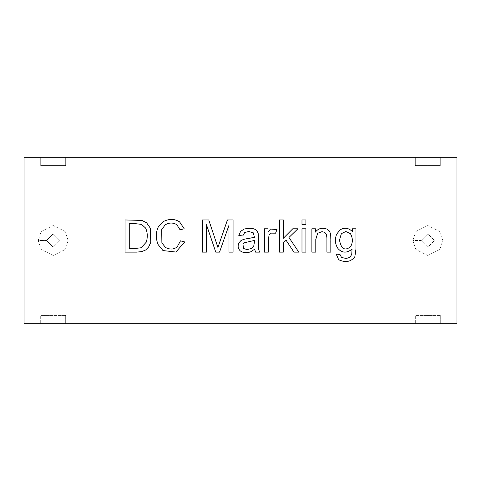 <?xml version="1.0" encoding="UTF-8"?>
<svg xmlns="http://www.w3.org/2000/svg" width="481" height="481" viewBox="0 0 481 481"><rect width="100%" height="100%" fill="white"/><g stroke="black" fill="none" stroke-linecap="round" stroke-linejoin="round"><path stroke-width="0.36" stroke-dasharray="2.4 1.8" d="M187.037 323.749L181.614 323.665M208.694 323.749L231.307 323.749L208.694 323.749M24.05 323.749L456.95 323.749L440.301 323.749L440.301 315.428L415.325 315.428L415.325 323.749L65.675 323.749L65.675 315.428L40.699 315.428L40.699 323.749L24.05 323.749L24.05 157.251L40.699 157.251L40.699 165.572L65.675 165.572L65.675 157.251L415.325 157.251L415.325 165.572L440.301 165.572L440.301 157.251L456.95 157.251L456.95 323.749L456.95 157.251L24.05 157.251L24.05 323.749M299.182 323.749L315.025 323.665L299.182 323.749M295.256 323.749L288.84 323.749L295.256 323.665M225.667 323.665L231.139 323.749M216.757 323.749L167.129 323.749L216.757 323.665M212.8 323.749L211.237 323.665L212.8 323.749M203.782 323.749L209.956 323.665L203.782 323.749M198.623 323.665L201.226 323.665L198.623 323.749M192.647 323.749L185.69 323.665L192.647 323.749M183.67 323.749L176.996 323.749M208.477 323.749L209.151 323.749M192.887 323.749L195.316 323.665L192.887 323.749M191.131 323.749L191.979 323.665L191.131 323.749M313.522 323.749L308.05 323.665L313.522 323.749M297.33 323.749L302.302 323.665M285.48 323.749L288.275 323.665L285.48 323.749M282.1 323.665L277.555 323.665L282.1 323.749M274.573 323.749L270.039 323.665L275.998 323.665M266.997 323.749L263.438 323.665L266.997 323.749M259.169 323.749L261.959 323.665L259.169 323.749M257.359 323.665L251.262 323.665L255.796 323.749M248.719 323.749L243.338 323.665L248.719 323.749M315.181 323.749L308.321 323.665L315.181 323.749M294.294 323.749L293.085 323.749M291.558 323.749L297.739 323.665L291.558 323.749M288.48 323.749L284.866 323.665L288.48 323.749M281.902 323.665L276.322 323.665L281.902 323.749M281.878 323.749L274.988 323.665L281.878 323.749M265.38 323.749L273.509 323.665L265.38 323.749M173.407 323.749L194.396 323.665L173.407 323.749M289.147 323.749L317.694 323.665L289.147 323.749M241.823 323.749L284.896 323.749L241.823 323.665M412.83 240.5L415.825 249.489L427.813 255.483L439.802 249.489L442.797 240.5L439.802 231.511L427.813 225.517L415.825 231.511L412.83 240.5L415.825 231.511L427.813 225.517L439.802 231.511L442.797 240.5L439.802 249.489L427.813 255.483L415.825 249.489L412.83 240.5L421.152 240.5L427.813 247.162L434.475 240.5L427.813 233.838L421.152 240.5L427.813 233.838L434.475 240.5L427.813 247.162L421.152 240.5L427.813 233.838L434.475 240.5L427.813 247.162L421.152 240.5L427.813 247.162L434.475 240.5L427.813 233.838L421.152 240.5L412.83 240.5M38.203 240.5L41.198 249.489L53.187 255.483L65.175 249.489L68.17 240.5L65.175 231.511L53.187 225.517L41.198 231.511L38.203 240.5L41.198 231.511L53.187 225.517L65.175 231.511L68.17 240.5L65.175 249.489L53.187 255.483L41.198 249.489L38.203 240.5L46.525 240.5L53.187 247.162L59.848 240.5L53.187 233.838L46.525 240.5L53.187 233.838L59.848 240.5L53.187 247.162L46.525 240.5L53.187 233.838L59.848 240.5L53.187 247.162L46.525 240.5L53.187 247.162L59.848 240.5L53.187 233.838L46.525 240.5L38.203 240.5M65.675 315.428L65.675 323.749L65.675 315.428L40.699 315.428L65.675 315.428L65.675 323.749L40.699 323.749L40.699 315.428L40.699 323.749L40.699 315.428L65.675 315.428M65.675 157.251L65.675 165.572L65.675 157.251L65.675 165.572L40.699 165.572L65.675 165.572L40.699 165.572L40.699 157.251L40.699 165.572L40.699 157.251L65.675 157.251M440.301 315.428L440.301 323.749L440.301 315.428L415.325 315.428L440.301 315.428L440.301 323.749L415.325 323.749L415.325 315.428L415.325 323.749L415.325 315.428L440.301 315.428M440.301 157.251L440.301 165.572L440.301 157.251L440.301 165.572L415.325 165.572L440.301 165.572L415.325 165.572L415.325 157.251L415.325 165.572L415.325 157.251L440.301 157.251M231.307 323.665L207.389 323.665L231.307 323.749M217.238 323.749L212.277 323.749L217.238 323.749M215.506 323.665L210.54 323.665L215.506 323.665M167.178 323.749L181.878 323.665L167.178 323.749M179.78 323.749L192.256 323.665L179.78 323.749M181.614 323.749L185.359 323.749M186.43 323.749L194.396 323.665L186.43 323.749M186.43 323.665L165.44 323.665L186.43 323.665M186.79 323.665L179.978 323.665M185.359 323.665L187.037 323.665M173.881 323.665L181.878 323.665L173.881 323.665M184.211 323.665L192.256 323.665L184.211 323.665M179.978 323.749L186.79 323.749M317.694 323.665L289.147 323.665L317.694 323.665M263.402 323.665L273.509 323.665L263.402 323.665M279.918 323.665L286.808 323.665L279.918 323.665M293.085 323.665L294.294 323.665M308.261 323.749L309.475 323.665L308.261 323.665M280.573 323.749L280.91 323.749M280.898 323.665L280.573 323.665M288.48 323.665L284.866 323.665L288.48 323.665M296.164 323.749L292.809 323.749L296.164 323.665M298.653 323.665L307.648 323.749L298.653 323.665M308.321 323.665L315.181 323.665L308.321 323.665M244.504 323.749L247.535 323.665L244.504 323.749M247.535 323.665L243.338 323.665L247.535 323.665M255.796 323.665L257.221 323.665M258.207 323.665L261.959 323.665L258.207 323.665M266.997 323.665L263.438 323.665L266.997 323.665M276.136 323.665L274.573 323.665M284.53 323.665L288.275 323.665L284.53 323.665M290.073 323.749L293.969 323.665L290.073 323.749M293.386 323.665L288.84 323.665L293.386 323.749M302.302 323.749L301.858 323.749M301.353 323.749L297.474 323.665L301.353 323.749M297.655 323.749L300.938 323.665L297.655 323.749M301.858 323.665L297.33 323.665M297.655 323.665L300.938 323.665L297.655 323.665M307.052 323.665L303.307 323.665L307.052 323.749M315.055 323.749L314.532 323.665M313.828 323.665L315.055 323.665M314.484 323.665L313.744 323.665M309.325 323.665L313.384 323.665L309.325 323.665M309.325 323.749L313.384 323.749L309.325 323.749M191.432 323.749L190.5 323.665L191.432 323.749M191.715 323.749L190.548 323.665L191.715 323.749M190.789 323.665L191.979 323.665L190.789 323.665M193.146 323.749L194.817 323.749M193.254 323.665L194.817 323.665L193.254 323.749M195.124 323.665L192.755 323.665L195.124 323.749M194.817 323.665L193.146 323.665M206.235 323.749L208.477 323.665M205.429 323.749L208.97 323.749L206.235 323.665M209.373 323.749L208.568 323.749M208.568 323.665L209.373 323.665M209.151 323.665L205.429 323.665M240.001 323.749L238.931 323.665M238.931 323.749L236.929 323.665M237.512 323.665L239.358 323.749M239.61 323.665L237.542 323.665M236.375 323.665L239.616 323.665M236.886 323.749L236.243 323.665L236.886 323.749M236.838 323.665L236.207 323.665M239.358 323.665L240.001 323.665M243.41 323.749L283.285 323.749L243.41 323.665M264.833 323.749L259.758 323.665L264.833 323.749M266.6 323.749L260.786 323.665L266.6 323.665M255.658 323.665L248.208 323.749L255.658 323.665M266.883 323.665L258.309 323.749L266.883 323.665M278 323.665L270.55 323.749L278 323.665M248.286 323.749L249.435 323.749M270.629 323.749L271.777 323.749M271.837 323.749L270.55 323.749M249.489 323.749L248.208 323.749M182.04 323.749L178.253 323.665L182.04 323.749M176.749 323.749L173.028 323.665L176.749 323.749M176.996 323.665L183.67 323.665M191.775 323.749L187.608 323.749M187.608 323.665L191.775 323.665M191.955 323.665L187.867 323.665M187.867 323.749L191.955 323.749M202.212 323.665L209.956 323.665L202.212 323.665M211.237 323.665L212.8 323.665L211.237 323.665M225.096 323.749L225.667 323.749M231.139 323.665L225.096 323.665M226.244 323.749L231.373 323.665L226.244 323.749M226.244 323.665L230.633 323.665L226.244 323.665M297.492 323.665L312.44 323.665L297.492 323.665M145.653 249.988L141.799 251.593L136.64 252.128L125.03 252.128L125.03 219.961L141.841 220.412L146.555 222.727L150.367 228.228L150.769 242.364L148.587 247.054L145.653 249.988L148.587 247.054L150.769 242.364L150.367 228.228M141.155 247.757L146.404 242.021L141.155 247.757L136.147 248.358L129.269 248.358L129.269 223.731L129.269 248.358M141.564 224.399L145.587 228.036L141.564 224.399L136.039 223.731L129.269 223.731M165.205 224.825L161.712 229.599L165.205 224.825C169.065 222.517 172.926 222.456 176.792 224.651M161.887 242.965L165.614 247.523L161.887 242.965M177.134 246.987L180.495 240.843L184.716 241.937L175.89 252.038L162.981 250.565L158.008 244.42C155.682 238.197 155.76 232.407 158.243 227.05C155.76 232.407 155.682 238.197 158.008 244.42M163.708 221.374C169.486 218.621 174.789 218.795 179.617 221.891C174.789 218.795 169.486 218.621 163.708 221.374L158.243 227.05M180.044 229.774L184.199 228.788L179.617 221.891M228.998 252.128L228.998 225.168L219.534 252.128L228.998 225.168L228.998 252.128L233.069 252.128L233.069 219.961L227.435 219.961L219.661 242.34M215.765 252.128L206.469 224.717L206.469 252.128L206.469 224.717L215.765 252.128L219.534 252.128M202.405 219.961L202.405 252.128L206.469 252.128M254.677 249.194L250.523 251.894C246.254 253.198 242.809 252.832 240.199 250.799C242.809 252.832 246.254 253.198 250.523 251.894L254.677 249.194L255.513 252.128L259.602 252.128L258.64 249.344L258.189 233.411L256.944 230.736C254.515 228.253 250.216 227.705 244.053 229.088C250.216 227.705 254.515 228.253 256.944 230.736M247.354 238.702L254.443 237.331L253.325 232.852L254.443 237.331L243.819 239.279L240.969 240.584L238.913 242.857C237.572 245.935 237.999 248.581 240.199 250.799M248.833 231.505L244.721 232.491L242.749 235.961L238.81 235.443L240.566 231.439L244.053 229.088M243.56 248.533L247.096 249.561L243.56 248.533L242.917 244.011L244.48 242.725L242.917 244.011M253.8 245.833L251.166 248.575L253.8 245.833L254.461 240.434L244.48 242.725M267.977 228.788L267.977 232.317L270.46 229.064L267.977 232.317L267.977 228.788L264.418 228.788L264.418 252.128L268.362 252.128M270.46 233.135L275.577 233.177L270.46 233.135L269.023 235.299L268.362 239.923M275.577 233.177L276.972 229.533L270.46 229.064M283.351 219.961L283.351 238.251L292.773 228.788L283.351 238.251L283.351 219.961L279.431 219.961L279.431 252.128L283.351 252.128L283.351 242.899L283.351 252.128M297.889 228.788L288.943 237.482L298.815 252.128L288.943 237.482L297.889 228.788L292.773 228.788M293.927 252.128L286.093 240.241L283.351 242.899L286.093 240.241L293.927 252.128L298.815 252.128M301.984 224.483L305.898 224.483L305.898 219.961L301.984 219.961L301.984 224.483M301.984 252.128L305.898 252.128L305.898 228.788L301.984 228.788L301.984 252.128M315.428 228.788L315.428 232.107C318.175 228.439 321.945 227.411 326.737 229.022L329.395 231.012L326.737 229.022C321.945 227.411 318.175 228.439 315.428 232.107L315.428 228.788L311.874 228.788L311.874 252.128L315.795 252.128M326.437 234.289L324.789 232.383L326.437 234.289L326.912 237.909M317.658 233.285L315.795 239.364L317.658 233.285L322.023 231.656M326.912 252.128L330.826 252.128L330.615 233.946L329.395 231.012M352.417 228.788L352.417 231.656C348.659 227.844 344.576 227.23 340.163 229.816C344.576 227.23 348.659 227.844 352.417 231.656L352.417 228.788L355.97 228.788L355.97 248.96L354.858 256.668C351.058 261.874 345.659 262.885 338.666 259.71C345.659 262.885 351.058 261.874 354.858 256.668M341.384 257.203L340.037 254.545L341.384 257.203C346.573 259.313 350.03 258.303 351.749 254.16L352.05 249.11C346.849 253.271 342.189 253.12 338.065 248.659C335.101 244.372 334.62 239.538 336.634 234.163C334.62 239.538 335.101 244.372 338.065 248.659M339.502 240.049C341.095 248.917 344.757 251.166 350.487 246.795C344.757 251.166 341.095 248.917 339.502 240.049M345.839 231.505L341.342 233.67L345.839 231.505L350.445 233.688M340.037 254.545L336.183 254.034L338.666 259.71M340.163 229.816L336.634 234.163"/><path stroke-width="0.72" d="M456.95 323.749L24.05 323.749L24.05 157.251L24.05 323.749L456.95 323.749L456.95 157.251L456.95 323.749M456.95 157.251L24.05 157.251L456.95 157.251M338.666 259.71L336.183 254.034L338.666 259.71C345.659 262.885 351.058 261.874 354.858 256.668L355.97 248.96L355.97 228.788L352.417 228.788L355.97 228.788L355.97 248.96L354.858 256.668C351.058 261.874 345.659 262.885 338.666 259.71L336.183 254.034L340.037 254.545L341.384 257.203C346.573 259.313 350.03 258.303 351.749 254.16L352.05 249.11C346.849 253.271 342.189 253.12 338.065 248.659C335.101 244.372 334.62 239.538 336.634 234.163L340.163 229.816C344.576 227.23 348.659 227.844 352.417 231.656L352.417 228.788L352.417 231.656C348.659 227.844 344.576 227.23 340.163 229.816L336.634 234.163L340.163 229.816M326.912 252.128L326.912 237.909L326.437 234.289L324.789 232.383L322.023 231.656L317.658 233.285L315.795 239.364L315.795 252.128L311.874 252.128L311.874 228.788L315.428 228.788L315.428 232.107C318.175 228.439 321.945 227.411 326.737 229.022L329.395 231.012L330.615 233.946L330.826 237.782L330.826 252.128L326.912 252.128L330.826 252.128L330.826 237.782L330.826 252.128L326.912 252.128L326.912 237.909L326.437 234.289L326.912 237.909L326.912 252.128L326.912 237.909M305.898 228.788L305.898 252.128L301.984 252.128L301.984 228.788L305.898 228.788L301.984 228.788L301.984 252.128L305.898 252.128L301.984 252.128L301.984 228.788L305.898 228.788L305.898 252.128L305.898 228.788M305.898 219.961L305.898 224.483L301.984 224.483L301.984 219.961L305.898 219.961L301.984 219.961L301.984 224.483L305.898 224.483L301.984 224.483L301.984 219.961L305.898 219.961L305.898 224.483L305.898 219.961M283.351 252.128L283.351 242.899L283.351 252.128L279.431 252.128L279.431 219.961L283.351 219.961L283.351 238.251L292.773 228.788L297.889 228.788L288.943 237.482L298.815 252.128L293.927 252.128L286.093 240.241L283.351 242.899L286.093 240.241L293.927 252.128L298.815 252.128L288.943 237.482L297.889 228.788L292.773 228.788L283.351 238.251L283.351 219.961L279.431 219.961L279.431 252.128L283.351 252.128L279.431 252.128L279.431 219.961L283.351 219.961M275.577 233.177L270.46 233.135L269.023 235.299L268.362 239.923L268.362 252.128L264.418 252.128L264.418 228.788L267.977 228.788L267.977 232.317L270.46 229.064L276.972 229.533L275.577 233.177L276.972 229.533L270.46 229.064L276.972 229.533L275.577 233.177L270.46 233.135L269.023 235.299L270.46 233.135M259.602 252.128L255.513 252.128L254.677 249.194L250.523 251.894C246.254 253.198 242.809 252.832 240.199 250.799C237.999 248.581 237.572 245.935 238.913 242.857L240.969 240.584L243.819 239.279L254.443 237.331L253.325 232.852L248.833 231.505L244.721 232.491L242.749 235.961L238.81 235.443L240.566 231.439L244.053 229.088C250.216 227.705 254.515 228.253 256.944 230.736L258.189 233.411L258.64 249.344L259.602 252.128L258.64 249.344L259.602 252.128L255.513 252.128L254.677 249.194L255.513 252.128L259.602 252.128M206.469 252.128L202.405 252.128L206.469 252.128L206.469 224.717L206.469 252.128L202.405 252.128L202.405 219.961L208.766 219.961L217.929 247.505L227.435 219.961L233.069 219.961L233.069 252.128L228.998 252.128L228.998 225.168L219.534 252.128L215.765 252.128L206.469 224.717L215.765 252.128L219.534 252.128L228.998 225.168L228.998 252.128L233.069 252.128L233.069 219.961L227.435 219.961L219.661 242.34L227.435 219.961L233.069 219.961L233.069 252.128L228.998 252.128M184.199 228.788L180.044 229.774L176.792 224.651C172.926 222.456 169.065 222.517 165.205 224.825L161.712 229.599L161.887 242.965L165.614 247.523C169.871 249.711 173.707 249.531 177.134 246.987L180.495 240.843L184.716 241.937L175.89 252.038L162.981 250.565L158.008 244.42C155.682 238.197 155.76 232.407 158.243 227.05L163.708 221.374C169.486 218.621 174.789 218.795 179.617 221.891L184.199 228.788L179.617 221.891L184.199 228.788L180.044 229.774L176.792 224.651C172.926 222.456 169.065 222.517 165.205 224.825C169.065 222.517 172.926 222.456 176.792 224.651L180.044 229.774L184.199 228.788M125.03 252.128L125.03 219.961L141.841 220.412L146.555 222.727L150.367 228.228L150.769 242.364L148.587 247.054L145.653 249.988L141.799 251.593L136.64 252.128L125.03 252.128L136.64 252.128L125.03 252.128L125.03 219.961L125.03 252.128M141.841 220.412L146.555 222.727L150.367 228.228L146.555 222.727L141.841 220.412L125.03 219.961L141.841 220.412M145.653 249.988L141.799 251.593L136.64 252.128L141.799 251.593L145.653 249.988L148.587 247.054L150.769 242.364L150.367 228.228M129.269 223.731L136.039 223.731L129.269 223.731L129.269 248.358L136.147 248.358L141.155 247.757L136.147 248.358L129.269 248.358L129.269 223.731L136.039 223.731L141.564 224.399L145.587 228.036C147.499 232.058 147.775 236.718 146.404 242.021C147.775 236.718 147.499 232.058 145.587 228.036C147.499 232.058 147.775 236.718 146.404 242.021L141.155 247.757L146.404 242.021C147.775 236.718 147.499 232.058 145.587 228.036L141.564 224.399L136.039 223.731L141.564 224.399M129.269 248.358L136.147 248.358L141.155 247.757M177.134 246.987L180.495 240.843L177.134 246.987C173.707 249.531 169.871 249.711 165.614 247.523C169.871 249.711 173.707 249.531 177.134 246.987C173.707 249.531 169.871 249.711 165.614 247.523L161.887 242.965L161.712 229.599L161.887 242.965L161.712 229.599L165.205 224.825M180.495 240.843L184.716 241.937L180.495 240.843M162.981 250.565L158.008 244.42L162.981 250.565L175.89 252.038L184.716 241.937L175.89 252.038L162.981 250.565M158.243 227.05L163.708 221.374L158.243 227.05C155.76 232.407 155.682 238.197 158.008 244.42M179.617 221.891C174.789 218.795 169.486 218.621 163.708 221.374M176.792 224.651L180.044 229.774M202.405 252.128L202.405 219.961L202.405 252.128M202.405 219.961L208.766 219.961L202.405 219.961M208.766 219.961L217.929 247.505L219.661 242.34M219.534 252.128L215.765 252.128M240.199 250.799C237.999 248.581 237.572 245.935 238.913 242.857L240.969 240.584L243.819 239.279L247.354 238.702L243.819 239.279L240.969 240.584L238.913 242.857C237.572 245.935 237.999 248.581 240.199 250.799C242.809 252.832 246.254 253.198 250.523 251.894L254.677 249.194M248.833 231.505L244.721 232.491L248.833 231.505L253.325 232.852L248.833 231.505L253.325 232.852L254.443 237.331L247.354 238.702M244.721 232.491L242.749 235.961L244.721 232.491M242.749 235.961L238.81 235.443L242.749 235.961M240.566 231.439L244.053 229.088L240.566 231.439L238.81 235.443L240.566 231.439M256.944 230.736L258.189 233.411L258.64 249.344L258.189 233.411L256.944 230.736C254.515 228.253 250.216 227.705 244.053 229.088M244.48 242.725L254.461 240.434L254.443 241.871L254.461 240.434L247.949 241.913L254.461 240.434L253.8 245.833L251.166 248.575L247.096 249.561L251.166 248.575L247.096 249.561L243.56 248.533L242.917 244.011L244.48 242.725L247.949 241.913L244.48 242.725L242.917 244.011L243.56 248.533L242.917 244.011M254.443 241.871L253.8 245.833L254.443 241.871M243.56 248.533L247.096 249.561L251.166 248.575L253.8 245.833M268.362 252.128L264.418 252.128L268.362 252.128L268.362 239.923L268.362 252.128L268.362 239.923L269.023 235.299L268.362 239.923M264.418 252.128L264.418 228.788L264.418 252.128M264.418 228.788L267.977 228.788L264.418 228.788M270.46 229.064L267.977 232.317L267.977 228.788M292.773 228.788L297.889 228.788M298.815 252.128L293.927 252.128M315.795 252.128L311.874 252.128L315.795 252.128L315.795 239.364L315.795 252.128L315.795 239.364L317.658 233.285L322.023 231.656L317.658 233.285M311.874 252.128L311.874 228.788L311.874 252.128M311.874 228.788L315.428 228.788L311.874 228.788M329.395 231.012L330.615 233.946L329.395 231.012L326.737 229.022C321.945 227.411 318.175 228.439 315.428 232.107L315.428 228.788M330.615 233.946L330.826 237.782L330.615 233.946M322.023 231.656L324.789 232.383L322.023 231.656L324.789 232.383L326.437 234.289M336.183 254.034L340.037 254.545L336.183 254.034M341.384 257.203C346.573 259.313 350.03 258.303 351.749 254.16L352.05 249.11C346.849 253.271 342.189 253.12 338.065 248.659C342.189 253.12 346.849 253.271 352.05 249.11L351.749 254.16C350.03 258.303 346.573 259.313 341.384 257.203L340.037 254.545M336.634 234.163C334.62 239.538 335.101 244.372 338.065 248.659M339.502 240.049L341.342 233.67L345.839 231.505L350.445 233.688C352.97 238.239 352.982 242.61 350.487 246.795C344.757 251.166 341.095 248.917 339.502 240.049L341.342 233.67L339.502 240.049C341.095 248.917 344.757 251.166 350.487 246.795C352.982 242.61 352.97 238.239 350.445 233.688L345.839 231.505L341.342 233.67L339.502 240.049M352.417 228.788L355.97 228.788L355.97 248.96L354.858 256.668M350.445 233.688C352.97 238.239 352.982 242.61 350.487 246.795C352.982 242.61 352.97 238.239 350.445 233.688L345.839 231.505"/></g></svg>
